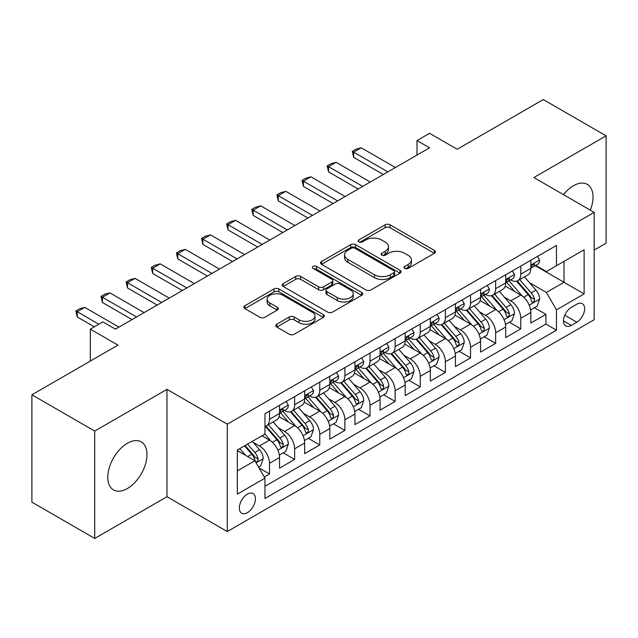<?xml version="1.0" encoding="UTF-8"?>
<svg xmlns="http://www.w3.org/2000/svg" width="638" height="638" viewBox="0 0 638 638"><rect width="100%" height="100%" fill="white"/><g stroke="black" fill="none" stroke-linecap="round" stroke-linejoin="round"><path stroke-width="0.96" d="M404.763 268.407A2.44 1.412 0 0 0 408.216 268.407L434.422 253.278A3.485 2.018 0 0 0 435.443 251.851A3.485 2.018 0 0 0 434.422 250.431L390.025 224.799A3.485 2.018 0 0 0 385.089 224.799L358.883 239.928A2.44 1.412 0 0 0 358.165 240.925A2.44 1.412 0 0 0 358.883 241.922A2.44 1.412 0 0 0 362.336 241.922L365.726 239.96A11.165 6.444 0 0 1 381.516 239.96L385.216 242.097A11.165 6.444 0 0 1 388.486 246.659A11.165 6.444 0 0 1 385.216 251.213L381.819 253.166A2.44 1.412 0 0 0 381.109 254.163A2.44 1.412 0 0 0 381.819 255.16A2.44 1.412 0 0 0 385.272 255.16L388.67 253.206A11.165 6.444 0 0 1 404.452 253.206L408.153 255.344A11.165 6.444 0 0 1 411.422 259.897A11.165 6.444 0 0 1 408.153 264.459L404.763 266.413A2.44 1.412 0 0 0 404.045 267.41A2.44 1.412 0 0 0 404.763 268.407L404.763 266.413M127.393 488.525A27.721 16.006 120 0 0 145.496 464.105A27.721 16.006 120 0 0 141.253 441.887A27.721 16.006 120 0 0 127.393 443.258A27.721 16.006 120 0 0 109.281 467.686A27.721 16.006 120 0 0 113.532 489.904A27.721 16.006 120 0 0 127.393 488.525M590.31 210.141A27.721 16.006 120 0 0 587.295 184.366A27.721 16.006 120 0 0 573.434 185.746A27.721 16.006 120 0 0 563.466 194.638M247.384 512.681A11.372 6.563 120 0 0 254.809 502.664A11.372 6.563 120 0 0 253.071 493.549A11.372 6.563 120 0 0 247.384 494.115A11.372 6.563 120 0 0 239.952 504.132A11.372 6.563 120 0 0 241.698 513.247A11.372 6.563 120 0 0 247.384 512.681M276.804 324.2A3.485 2.018 0 0 0 275.783 325.619A3.485 2.018 0 0 0 276.804 327.047L289.261 334.232A3.485 2.018 0 0 0 294.198 334.232L323.299 317.429A3.485 2.018 0 0 0 324.327 316.009A3.485 2.018 0 0 0 323.299 314.582L278.902 288.95A3.485 2.018 0 0 0 273.973 288.95L244.864 305.754A3.485 2.018 0 0 0 243.844 307.181A3.485 2.018 0 0 0 244.864 308.601L259.913 317.285A3.485 2.018 0 0 0 264.842 317.285L277.299 310.1A3.485 2.018 0 0 0 278.32 308.672A3.485 2.018 0 0 0 277.299 307.253L269.842 302.938A9.331 5.391 0 0 1 267.107 299.134A9.331 5.391 0 0 1 272.865 294.158A9.331 5.391 0 0 1 283.033 295.322L312.261 312.197A9.331 5.391 0 0 1 314.997 316.009A9.331 5.391 0 0 1 309.239 320.986A9.331 5.391 0 0 1 299.07 319.813L294.198 317.006A3.485 2.018 0 0 0 289.261 317.006L276.804 324.2L276.804 327.047M594.161 250.088L606.1 243.198L606.1 135.83L543.281 99.56L457.207 149.252L429.565 133.294L417.005 140.551L429.565 147.801L115.454 329.152L102.893 321.903L90.325 329.152L90.325 361.076M94.719 431.073L94.719 538.44L166.973 496.723L166.973 389.363L94.719 431.073L31.9 394.802L117.966 345.11L90.325 329.152M166.973 389.363L227.28 424.182L594.161 212.366L594.161 319.726L227.28 531.542L227.28 424.182M606.1 135.83L533.854 177.547L594.161 212.366M365.973 289.947A3.485 2.018 0 0 0 370.909 289.947L400.01 273.144A3.485 2.018 0 0 0 401.031 271.716A3.485 2.018 0 0 0 400.01 270.297L355.613 244.665A3.485 2.018 0 0 0 350.685 244.665L321.576 261.468A3.485 2.018 0 0 0 320.555 262.888A3.485 2.018 0 0 0 321.576 264.315L365.973 289.947M314.04 268.933A2.44 1.412 0 0 1 316.52 269.284L316.52 266.381L361.658 292.435A3.485 2.018 0 0 1 362.679 293.863A3.485 2.018 0 0 1 361.658 295.29L332.55 312.094A3.485 2.018 0 0 1 327.621 312.094L283.216 286.454L283.216 283.607A3.485 2.018 0 0 0 282.195 285.034A3.485 2.018 0 0 0 283.216 286.454M283.216 283.607L295.673 276.421A3.485 2.018 0 0 1 300.61 276.421L318.617 286.813A3.485 2.018 0 0 0 323.546 286.813L331.808 282.044A3.485 2.018 0 0 0 332.837 280.616A3.485 2.018 0 0 0 331.808 279.197L313.067 268.375A2.44 1.412 0 0 1 312.349 267.378A2.44 1.412 0 0 1 313.856 266.07A2.44 1.412 0 0 1 316.52 266.381M94.719 538.44L31.9 502.17L31.9 394.802M264.284 476.961L269.499 473.946L259.068 467.925M253.134 442.301L259.443 445.946A14.211 8.206 60 0 1 269.499 463.355L279.548 457.55L279.548 468.14L294.628 459.44L283.192 452.836M278.264 427.795L284.572 431.44A14.211 8.206 60 0 1 294.628 448.849L304.677 443.043L304.677 453.634L319.758 444.933L308.321 438.33M303.393 413.288L309.701 416.933A14.211 8.206 60 0 1 319.758 434.342L329.806 428.537L329.806 439.127L344.887 430.427L333.451 423.823M328.522 398.782L334.83 402.418A14.211 8.206 60 0 1 344.887 419.836L354.935 414.03L354.935 424.621L370.008 415.912L358.58 409.317M353.651 384.267L359.96 387.912A14.211 8.206 60 0 1 370.008 405.321L380.065 399.524L380.065 410.114L395.137 401.406L383.709 394.802M378.781 369.761L385.089 373.405A14.211 8.206 60 0 1 395.137 390.815L405.194 385.009L405.194 395.6L420.267 386.899L408.838 380.296M403.91 355.254L410.218 358.899A14.211 8.206 60 0 1 420.267 376.308L430.323 370.503L430.323 381.093L445.396 372.393L433.968 365.789M429.039 340.748L435.347 344.392A14.211 8.206 60 0 1 445.396 361.802L455.452 355.996L455.452 366.587L470.525 357.886L459.097 351.283M454.168 326.241L460.476 329.878A14.211 8.206 60 0 1 470.525 347.287L480.581 341.489L480.581 352.08L495.654 343.372L484.226 336.776M479.298 311.727L485.606 315.371A14.211 8.206 60 0 1 495.654 332.781L505.711 326.983L505.711 337.574L520.783 328.865L520.783 318.274A14.211 8.206 -120 0 0 510.735 300.865L504.427 297.22M509.355 322.262L520.783 328.865M279.548 457.55A14.211 8.206 -120 0 0 269.499 440.14L261.955 435.794M304.677 443.043A14.211 8.206 -120 0 0 294.628 425.634L279.085 416.662M329.806 428.537A14.211 8.206 -120 0 0 319.758 411.127L304.214 402.155M354.935 414.03A14.211 8.206 -120 0 0 344.887 396.621L329.344 387.649M380.065 399.524A14.211 8.206 -120 0 0 370.008 382.114L354.473 373.142M405.194 385.009A14.211 8.206 -120 0 0 395.137 367.6L379.602 358.628M430.323 370.503A14.211 8.206 -120 0 0 420.267 353.093L404.731 344.121M455.452 355.996A14.211 8.206 -120 0 0 445.396 338.587L429.86 329.615M480.581 341.489A14.211 8.206 -120 0 0 470.525 324.08L454.99 315.108M505.711 326.983A14.211 8.206 -120 0 0 495.654 309.574L480.119 300.594M576.824 304.198L571.297 307.396A11.013 6.364 120 0 0 564.096 317.102A11.013 6.364 120 0 0 565.786 325.93A11.013 6.364 120 0 0 571.297 325.388L576.824 322.19A11.013 6.364 120 0 0 584.025 312.484A11.013 6.364 120 0 0 582.335 303.656A11.013 6.364 120 0 0 576.824 304.198M237.328 470.9L254.921 460.748L264.969 478.157L264.969 498.469L556.472 330.173L556.472 309.861L546.415 292.451L529.556 282.714M264.969 478.157L237.328 494.115L237.328 450.005L264.969 434.047L264.969 413.735L556.472 245.447L556.472 265.751L584.113 249.793L584.113 293.903L556.472 309.861M284.444 410.473L284.572 410.545A14.211 8.206 60 0 0 291.678 411.247L301.734 405.449A14.211 8.206 -120 0 0 304.677 398.941L304.677 390.815M309.574 395.959L309.701 396.038A14.211 8.206 60 0 0 316.807 396.74L326.863 390.942A14.211 8.206 -120 0 0 329.806 384.435L329.806 376.308M334.703 381.452L334.83 381.532A14.211 8.206 60 0 0 341.936 382.234L351.993 376.428A14.211 8.206 -120 0 0 354.935 369.92L354.935 361.802M359.832 366.946L359.96 367.025A14.211 8.206 60 0 0 367.065 367.727L377.122 361.921A14.211 8.206 -120 0 0 380.065 355.414L380.065 347.287M384.961 352.439L385.089 352.511A14.211 8.206 60 0 0 392.195 353.221L402.251 347.415A14.211 8.206 -120 0 0 405.194 340.907L405.194 332.781M410.09 337.933L410.218 338.004A14.211 8.206 60 0 0 417.324 338.706L427.38 332.908A14.211 8.206 -120 0 0 430.323 326.401L430.323 318.274M435.22 323.418L435.347 323.498A14.211 8.206 60 0 0 442.453 324.2L452.509 318.402A14.211 8.206 -120 0 0 455.452 311.894L455.452 303.768M460.349 308.912L460.476 308.991A14.211 8.206 60 0 0 467.582 309.693L477.639 303.887A14.211 8.206 -120 0 0 480.581 297.38L480.581 289.261M485.478 294.405L485.606 294.485A14.211 8.206 60 0 0 492.711 295.187L502.768 289.381A14.211 8.206 -120 0 0 505.711 282.873L505.711 274.747M264.969 486.284L545.913 324.08L545.913 314.359L530.84 323.059L530.84 312.468A14.211 8.206 -120 0 0 520.783 295.059L505.248 286.087M510.607 279.899L510.735 279.97A14.211 8.206 -120 0 0 517.841 280.68A14.211 8.206 -120 0 0 520.783 274.173L520.783 266.046M517.841 280.68L527.897 274.874A14.211 8.206 -120 0 0 530.84 268.367L530.84 260.24M269.499 411.127L269.499 419.254A14.211 8.206 60 0 1 266.548 425.761A14.211 8.206 60 0 1 264.969 426.336M266.548 425.761L276.605 419.956A14.211 8.206 -120 0 0 279.548 413.448L279.548 405.321M294.628 396.621L294.628 404.739A14.211 8.206 60 0 1 291.678 411.247M319.758 382.106L319.758 390.233A14.211 8.206 60 0 1 316.807 396.74M344.887 367.6L344.887 375.726A14.211 8.206 60 0 1 341.936 382.234M370.008 353.093L370.008 361.22A14.211 8.206 60 0 1 367.065 367.727M395.137 338.587L395.137 346.713A14.211 8.206 60 0 1 392.195 353.221M420.267 324.08L420.267 332.199A14.211 8.206 60 0 1 417.324 338.706M445.396 309.566L445.396 317.692A14.211 8.206 60 0 1 442.453 324.2M470.525 295.059L470.525 303.186A14.211 8.206 60 0 1 467.582 309.693M495.654 280.553L495.654 288.679A14.211 8.206 60 0 1 492.711 295.187M495.654 332.781L495.654 343.372M470.525 347.287L470.525 357.886M445.396 361.802L445.396 372.393M420.267 376.308L420.267 386.899M395.137 390.815L395.137 401.406M370.008 405.321L370.008 415.912M344.887 419.836L344.887 430.427M319.758 434.342L319.758 444.933M294.628 448.849L294.628 459.44M269.499 463.355L269.499 473.946M254.921 460.748L237.328 450.587M546.415 292.451L564.008 282.291L564.008 261.405L584.113 249.793M535.226 265.679L584.113 293.903M535.737 265.392L546.415 271.557L556.472 265.751M166.973 496.723L227.28 531.542M417.005 140.551L417.005 155.058M534.485 307.755L545.913 314.359M545.913 324.08L556.472 330.173M405.736 268.75L408.153 267.354A11.165 6.444 0 0 0 411.422 262.8L411.422 259.897M388.486 246.659L388.486 249.554A11.165 6.444 0 0 1 385.216 254.115L382.8 255.511M434.374 253.302L390.025 227.694A3.485 2.018 0 0 0 385.089 227.694L359.856 242.265M399.97 273.168L355.613 247.56A3.485 2.018 0 0 0 350.685 247.56L321.624 264.339M393.845 272.713A2.44 1.412 0 0 0 394.563 271.716A2.44 1.412 0 0 0 393.845 270.719L354.872 248.222A2.44 1.412 0 0 0 351.418 248.222L347.846 250.287A11.165 6.444 0 0 0 344.576 254.841A11.165 6.444 0 0 0 347.846 259.403L374.482 274.779A11.165 6.444 0 0 0 390.273 274.779L393.845 272.713L393.845 275.616A2.44 1.412 0 0 0 394.563 274.619L394.563 271.716M344.576 254.841L344.576 257.744A11.165 6.444 0 0 0 347.846 262.306L347.846 259.403M393.845 275.616L390.273 277.682A11.165 6.444 0 0 1 374.482 277.682L347.846 262.306M283.264 286.486L295.673 279.316L295.673 276.421M332.837 280.616L332.837 283.519A3.485 2.018 0 0 1 331.808 284.947L323.546 289.716A3.485 2.018 0 0 1 318.617 289.716L300.61 279.316A3.485 2.018 0 0 0 295.673 279.316M316.52 269.284L361.61 295.314M337.303 297.603A9.331 5.391 0 0 0 347.471 298.767A9.331 5.391 0 0 0 353.229 293.791A9.331 5.391 0 0 0 350.493 289.979L340.198 284.038A3.485 2.018 0 0 0 335.261 284.038L326.999 288.807A3.485 2.018 0 0 0 325.978 290.234A3.485 2.018 0 0 0 326.999 291.654L337.303 297.603L337.303 300.506A9.331 5.391 0 0 0 347.471 301.67A9.331 5.391 0 0 0 353.229 296.694L353.229 293.791M325.978 290.234L325.978 293.137A3.485 2.018 0 0 0 326.999 294.557L326.999 291.654M337.303 300.506L326.999 294.557M314.997 316.009L314.997 318.912A9.331 5.391 0 0 1 309.239 323.889A9.331 5.391 0 0 1 299.07 322.716L294.198 319.909A3.485 2.018 0 0 0 289.261 319.909L276.852 327.071M267.107 299.134L267.107 302.037A9.331 5.391 0 0 0 269.842 305.841L269.842 302.938M277.251 310.124L269.842 305.841M323.259 317.461L278.902 291.853A3.485 2.018 0 0 0 273.973 291.853L244.912 308.632M530.625 309.98L537.124 306.232L539.628 298.975A9.418 5.439 -120 0 0 535.968 290.138L524.484 276.844M522.187 295.984L509.06 280.784M514.714 291.558L507.098 282.738A22.569 13.031 -120 0 0 506.397 281.956M516.565 281.191L528.176 294.636A9.418 5.439 60 0 1 531.534 301.12L532.22 302.237L533.488 302.061L534.341 301.024L534.548 299.381A9.418 5.439 -120 0 0 531.191 292.89L519.707 279.596M517.243 280.967L529.723 295.418A4.801 2.767 60 0 1 530.936 297.292L534.548 299.381M537.499 256.396L539.628 260.097A9.418 5.439 60 0 1 537.682 264.26L532.905 267.019A9.418 5.439 -120 0 0 534.548 264.85L534.349 264.012L533.177 264.252L531.534 266.588A9.418 5.439 60 0 1 530.84 267.928M531.151 267.458L531.191 267.458A9.418 5.439 -120 0 0 532.905 267.019M387.856 171.885L353.675 152.155L353.675 157.379L352.296 151.358L356.068 149.18L361.22 147.801L395.393 167.531M383.326 174.501L353.675 157.379M361.22 147.801L353.675 152.155L352.296 151.358M505.495 324.487L511.995 320.739L514.507 313.489A9.418 5.439 -120 0 0 510.839 304.645L499.355 291.351M497.058 310.491L483.931 295.298M489.585 306.065L481.969 297.244A22.569 13.031 -120 0 0 481.267 296.463M491.435 295.697L503.047 309.143A9.418 5.439 60 0 1 506.405 315.627L507.09 316.743L508.358 316.568L509.212 315.531L509.419 313.888A9.418 5.439 -120 0 0 506.062 307.404L494.578 294.11M492.113 295.474L504.594 309.924A4.801 2.767 60 0 1 505.806 311.799L509.419 313.888M480.366 339.001L486.866 335.253L489.378 327.996A9.418 5.439 -120 0 0 485.709 319.152L474.225 305.857M471.929 324.997L458.802 309.805M464.456 320.571L456.84 311.759A22.569 13.031 -120 0 0 456.138 310.969M466.306 310.204L477.918 323.649A9.418 5.439 60 0 1 481.275 330.141L481.961 331.258L483.229 331.074L484.082 330.037L484.29 328.395A9.418 5.439 -120 0 0 480.932 321.911L469.448 308.617M466.984 309.988L479.465 324.431A4.801 2.767 60 0 1 480.677 326.305L484.29 328.395M455.237 353.508L461.737 349.76L464.249 342.502A9.418 5.439 -120 0 0 460.58 333.658L449.096 320.364M446.799 339.504L433.673 324.311M439.327 335.078L431.711 326.265A22.569 13.031 -120 0 0 431.009 325.476M441.177 324.71L452.789 338.156A9.418 5.439 60 0 1 456.146 344.648L456.832 345.764L458.1 345.581L458.953 344.544L459.161 342.901A9.418 5.439 -120 0 0 455.803 336.417L444.319 323.123M441.855 324.495L454.336 338.938A4.801 2.767 60 0 1 455.548 340.82L459.161 342.901M430.108 368.014L436.607 364.266L439.119 357.009A9.418 5.439 -120 0 0 435.451 348.165L423.967 334.878M421.67 354.01L408.543 338.818M414.198 349.592L406.581 340.772A22.569 13.031 -120 0 0 405.888 339.982M416.048 339.217L427.659 352.662A9.418 5.439 60 0 1 431.017 359.154L431.703 360.271L432.971 360.087L433.824 359.058L434.031 357.416A9.418 5.439 -120 0 0 430.674 350.924L419.19 337.63M416.726 339.001L429.207 353.452A4.801 2.767 60 0 1 430.419 355.326L434.031 357.416M512.37 270.903L514.507 274.603A9.418 5.439 60 0 1 512.553 278.774L507.776 281.525A9.418 5.439 -120 0 0 509.419 279.356L509.22 278.519L508.047 278.758L506.405 281.103A9.418 5.439 60 0 1 505.711 282.443M506.022 281.972L506.062 281.972A9.418 5.439 -120 0 0 507.776 281.525M362.727 186.392L328.546 166.662L328.546 171.885L327.166 165.864L330.939 163.687L336.09 162.315L370.263 182.045M358.197 189.007L328.546 171.885M336.09 162.315L328.546 166.662L327.166 165.864M487.241 285.409L489.378 289.11A9.418 5.439 60 0 1 487.424 293.281L482.647 296.032A9.418 5.439 -120 0 0 484.29 293.863L484.09 293.033L482.918 293.265L481.275 295.609A9.418 5.439 60 0 1 480.581 296.949M480.892 296.479L480.932 296.479A9.418 5.439 -120 0 0 482.647 296.032M337.598 200.906L303.417 181.176L303.417 186.392L302.037 180.371L305.809 178.201L310.961 176.822L345.134 196.552M333.076 203.514L303.417 186.392M310.961 176.822L303.417 181.176L302.037 180.371M462.111 299.924L464.249 303.624A9.418 5.439 60 0 1 462.295 307.787L457.518 310.546A9.418 5.439 -120 0 0 459.161 308.377L458.961 307.54L457.789 307.771L456.146 310.116A9.418 5.439 60 0 1 455.452 311.456M455.763 310.985L455.803 310.985A9.418 5.439 -120 0 0 457.518 310.546M312.468 215.413L278.288 195.683L278.288 200.906L276.908 194.885L280.68 192.708L285.832 191.328L320.005 211.058M307.947 218.021L278.288 200.906M285.832 191.328L278.288 195.683L276.908 194.885M436.982 314.43L439.119 318.131A9.418 5.439 60 0 1 437.166 322.294L432.389 325.053A9.418 5.439 -120 0 0 434.031 322.884L433.832 322.046L432.66 322.278L431.017 324.622A9.418 5.439 60 0 1 430.323 325.962M430.634 325.492L430.674 325.492A9.418 5.439 -120 0 0 432.389 325.053M287.339 229.919L253.158 210.189L253.158 215.413L251.779 209.392L255.551 207.214L260.703 205.835L294.876 225.565M282.817 232.527L253.158 215.413M260.703 205.835L253.158 210.189L251.779 209.392M404.978 382.521L411.478 378.773L413.99 371.515A9.418 5.439 -120 0 0 410.322 362.679L398.838 349.385M396.541 368.525L383.414 353.324M389.068 364.099L381.452 355.278A22.569 13.031 -120 0 0 380.758 354.497M390.919 353.731L402.53 367.177A9.418 5.439 60 0 1 405.888 373.661L406.573 374.777L407.841 374.602L408.695 373.565L408.902 371.922A9.418 5.439 -120 0 0 405.545 365.43L394.061 352.136M391.596 353.508L404.077 367.959A4.801 2.767 60 0 1 405.289 369.833L408.902 371.922M411.853 328.937L413.99 332.637A9.418 5.439 60 0 1 412.036 336.8L407.259 339.56A9.418 5.439 -120 0 0 408.902 337.39L408.703 336.553L407.53 336.792L405.888 339.129A9.418 5.439 60 0 1 405.194 340.469M405.505 339.998L405.545 339.998A9.418 5.439 -120 0 0 407.259 339.56M262.21 244.426L228.029 224.696L228.029 229.919L226.649 223.898L230.422 221.721L235.574 220.341L269.746 240.071M257.688 247.042L228.029 229.919M235.574 220.341L228.029 224.696L226.649 223.898M379.849 397.027L386.349 393.279L388.861 386.03A9.418 5.439 -120 0 0 385.192 377.186L373.709 363.891M371.412 383.031L358.285 367.839M363.939 378.605L356.323 369.785A22.569 13.031 -120 0 0 355.629 369.003M365.789 368.238L377.401 381.684A9.418 5.439 60 0 1 380.758 388.167L381.444 389.284L382.712 389.108L383.566 388.071L383.773 386.429A9.418 5.439 -120 0 0 380.415 379.945L368.931 366.651M366.467 368.014L378.948 382.465A4.801 2.767 60 0 1 380.16 384.339L383.773 386.429M386.724 343.443L388.861 347.144A9.418 5.439 60 0 1 386.907 351.315L382.13 354.066A9.418 5.439 -120 0 0 383.773 351.897L383.574 351.067L382.401 351.299L380.758 353.643A9.418 5.439 60 0 1 380.065 354.983M380.376 354.513L380.415 354.513A9.418 5.439 -120 0 0 382.13 354.066M237.081 258.932L202.9 239.202L202.9 244.426L201.52 238.405L205.292 236.227L210.444 234.856L244.617 254.586M232.559 261.548L202.9 244.426M210.444 234.856L202.9 239.202L201.52 238.405M354.72 411.542L361.22 407.794L363.732 400.536A9.418 5.439 -120 0 0 360.063 391.692L348.579 378.398M346.282 397.538L333.156 382.345M338.81 393.112L331.194 384.299A22.569 13.031 -120 0 0 330.5 383.51M340.66 382.744L352.272 396.19A9.418 5.439 60 0 1 355.629 402.682L356.315 403.798L357.583 403.615L358.436 402.578L358.644 400.935A9.418 5.439 -120 0 0 355.286 394.451L343.802 381.157M341.338 382.529L353.819 396.972A4.801 2.767 60 0 1 355.031 398.846L358.644 400.935M361.594 357.95L363.732 361.65A9.418 5.439 60 0 1 361.778 365.821L357.001 368.573A9.418 5.439 -120 0 0 358.644 366.403L358.444 365.574L357.272 365.805L355.629 368.15A9.418 5.439 60 0 1 354.935 369.49M355.246 369.019L355.286 369.019A9.418 5.439 -120 0 0 357.001 368.573M211.952 273.447L177.771 253.717L177.771 258.932L176.391 252.911L180.163 250.742L185.315 249.362L219.488 269.092M207.43 276.055L177.771 258.932M185.315 249.362L177.771 253.717L176.391 252.911M329.591 426.048L336.09 422.3L338.603 415.043A9.418 5.439 -120 0 0 334.934 406.199L323.45 392.904M321.153 412.044L308.026 396.852M313.681 407.618L306.065 398.806A22.569 13.031 -120 0 0 305.371 398.016M315.531 397.251L327.142 410.697A9.418 5.439 60 0 1 330.5 417.188L331.186 418.305L332.454 418.121L333.307 417.085L333.514 415.442A9.418 5.439 -120 0 0 330.157 408.958L318.673 395.664M316.209 397.035L328.69 411.478A4.801 2.767 60 0 1 329.902 413.36L333.514 415.442M336.465 372.464L338.603 376.165A9.418 5.439 60 0 1 336.649 380.328L331.88 383.087A9.418 5.439 -120 0 0 333.514 380.918L333.315 380.081L332.143 380.312L330.5 382.656A9.418 5.439 60 0 1 329.806 383.996M330.117 383.526L330.157 383.526A9.418 5.439 -120 0 0 331.88 383.087M186.822 287.953L152.642 268.223L152.642 273.447L151.262 267.426L155.034 265.249L160.186 263.869L194.359 283.599M182.301 290.561L152.642 273.447M160.186 263.869L152.642 268.223L151.262 267.426M304.462 440.555L310.961 436.807L313.473 429.549A9.418 5.439 -120 0 0 309.805 420.713L298.321 407.419M296.024 426.551L282.897 411.358M288.551 422.133L280.935 413.312A22.569 13.031 -120 0 0 280.241 412.523M290.402 411.765L302.013 425.203A9.418 5.439 60 0 1 305.371 431.695L306.057 432.811L307.325 432.628L308.178 431.599L308.385 429.956A9.418 5.439 -120 0 0 305.028 423.465L293.544 410.17M291.08 411.542L303.56 425.993A4.801 2.767 60 0 1 304.773 427.867L308.385 429.956M311.336 386.971L313.473 390.671A9.418 5.439 60 0 1 311.519 394.834L306.75 397.594A9.418 5.439 -120 0 0 308.385 395.424L308.186 394.587L307.014 394.818L305.371 397.163A9.418 5.439 60 0 1 304.677 398.503M304.988 398.032L305.028 398.032A9.418 5.439 -120 0 0 306.75 397.594M161.693 302.46L127.512 282.73L127.512 287.953L126.133 281.932L129.905 279.755L135.057 278.375L169.23 298.106M157.171 305.068L127.512 287.953M135.057 278.375L127.512 282.73L126.133 281.932M279.332 455.061L285.832 451.313L288.344 444.056A9.418 5.439 -120 0 0 284.676 435.22L273.192 421.925M270.895 441.065L264.882 434.103M263.422 436.639L262.449 435.507M265.272 426.272L276.884 439.718A9.418 5.439 60 0 1 280.241 446.201L280.927 447.318L282.195 447.142L283.049 446.106L283.256 444.463A9.418 5.439 -120 0 0 279.899 437.971L268.415 424.685M265.95 426.048L278.431 440.499A4.801 2.767 60 0 1 279.643 442.373L283.256 444.463M286.207 401.477L288.344 405.178A9.418 5.439 60 0 1 286.39 409.341L281.621 412.1A9.418 5.439 -120 0 0 283.256 409.931L283.057 409.094L281.884 409.333L280.241 411.67A9.418 5.439 60 0 1 279.548 413.009M279.859 412.539L279.899 412.539A9.418 5.439 -120 0 0 281.621 412.1M136.564 316.966L102.391 297.236L102.391 302.46L101.003 296.439L104.776 294.262L109.927 292.882L144.1 312.612M132.042 319.582L102.391 302.46M109.927 292.882L102.391 297.236L101.003 296.439M258.565 467.056L260.703 465.82L263.215 458.57A9.418 5.439 -120 0 0 259.546 449.726L252.313 441.352M245.566 455.349L239.752 448.61M238.293 451.146L237.328 450.029M244.529 445.85L251.755 454.224A9.418 5.439 60 0 1 255.112 460.708L255.798 461.824L257.074 461.649L257.919 460.612L258.127 458.969A9.418 5.439 -120 0 0 254.769 452.486L247.544 444.112M245.112 445.515L253.302 455.006A4.801 2.767 60 0 1 254.514 456.88L258.127 458.969M75.874 369.418L81.05 366.427M98.866 324.224L77.262 311.743L77.262 316.966L75.874 310.945L79.646 308.768L84.798 307.396L118.971 327.127M94.344 326.831L77.262 316.966M84.798 307.396L77.262 311.743L75.874 310.945M259.443 445.946L269.499 440.14M284.572 431.44L294.628 425.634M309.701 416.933L319.758 411.127M334.83 402.418L344.887 396.621M359.96 387.912L370.008 382.114M385.089 373.405L395.137 367.6M410.218 358.899L420.267 353.093M435.347 344.392L445.396 338.587M460.476 329.878L470.525 324.08M485.606 315.371L495.654 309.574M510.735 300.865L520.783 295.059M520.783 274.173L530.84 268.367M269.499 419.254L279.548 413.448M294.628 404.739L304.677 398.941M319.758 390.233L329.806 384.435M344.887 375.726L354.935 369.92M370.008 361.22L380.065 355.414M395.137 346.713L405.194 340.907M420.267 332.199L430.323 326.401M445.396 317.692L455.452 311.894M470.525 303.186L480.581 297.38M495.654 288.679L505.711 282.873M520.783 318.274L530.84 312.468M564.774 315.236L576.824 322.19M563.506 320.89L571.297 325.388M408.153 267.354L408.153 264.459M381.819 255.16L381.819 253.166M385.216 254.115L385.216 251.213M358.883 241.922L358.883 239.928M385.089 227.694L385.089 224.799M390.025 227.694L390.025 224.799M434.422 253.278L434.422 250.431M321.576 264.315L321.576 261.468M350.685 247.56L350.685 244.665M355.613 247.56L355.613 244.665M400.01 273.144L400.01 270.297M374.482 277.682L374.482 274.779M390.273 277.682L390.273 274.779M300.61 279.316L300.61 276.421M318.617 289.716L318.617 286.813M323.546 289.716L323.546 286.813M331.808 284.947L331.808 282.044M361.658 295.29L361.658 292.435M289.261 319.909L289.261 317.006M294.198 319.909L294.198 317.006M299.07 322.716L299.07 319.813M277.299 310.1L277.299 307.253M244.864 308.601L244.864 305.754M273.973 291.853L273.973 288.95M278.902 291.853L278.902 288.95M323.299 317.429L323.299 314.582M529.189 305.155L539.573 299.158M531.191 292.89L535.968 290.138M523.686 297.228L528.176 294.636M539.573 259.985L530.84 265.033M533.336 264.148L534.548 264.85M504.06 319.662L514.443 313.665M506.062 307.404L510.839 304.645M498.557 311.735L503.047 309.143M478.931 334.168L489.314 328.179M480.932 321.911L485.709 319.152M473.428 326.241L477.918 323.649M453.801 348.675L464.185 342.686M455.803 336.417L460.58 333.658M448.299 340.748L452.789 338.156M428.672 363.189L439.056 357.192M430.674 350.924L435.451 348.165M423.169 355.262L427.659 352.662M514.443 274.5L505.711 279.54M508.207 278.654L509.419 279.356M489.314 289.006L480.581 294.046M483.078 293.161L484.29 293.863M464.185 303.513L455.452 308.553M457.948 307.675L459.161 308.377M439.056 318.019L430.323 323.059M432.819 322.182L434.031 322.884M403.543 377.696L413.926 371.699M405.545 365.43L410.322 362.679M398.04 369.769L402.53 367.177M413.926 332.526L405.194 337.574M407.69 336.689L408.902 337.39M378.414 392.203L388.797 386.205M380.415 379.945L385.192 377.186M372.911 384.275L377.401 381.684M388.797 347.04L380.065 352.08M382.561 351.195L383.773 351.897M353.285 406.709L363.668 400.72M355.286 394.451L360.063 391.692M347.782 398.782L352.272 396.19M363.668 361.547L354.935 366.587M357.432 365.702L358.644 366.403M328.155 421.216L338.539 415.226M330.157 408.958L334.934 406.199M322.653 413.288L327.142 410.697M338.539 376.053L329.806 381.093M332.302 380.216L333.514 380.918M303.026 435.73L313.41 429.733M305.028 423.465L309.805 420.713M297.523 427.803L302.013 425.203M313.41 390.56L304.677 395.6M307.173 394.723L308.385 395.424M277.897 450.237L288.28 444.239M279.899 437.971L284.676 435.22M272.394 442.309L276.884 439.718M288.28 405.066L279.548 410.114M282.044 409.229L283.256 409.931M256.117 462.813L263.151 458.754M254.769 452.486L259.546 449.726M247.688 456.569L251.755 454.224"/></g></svg>
